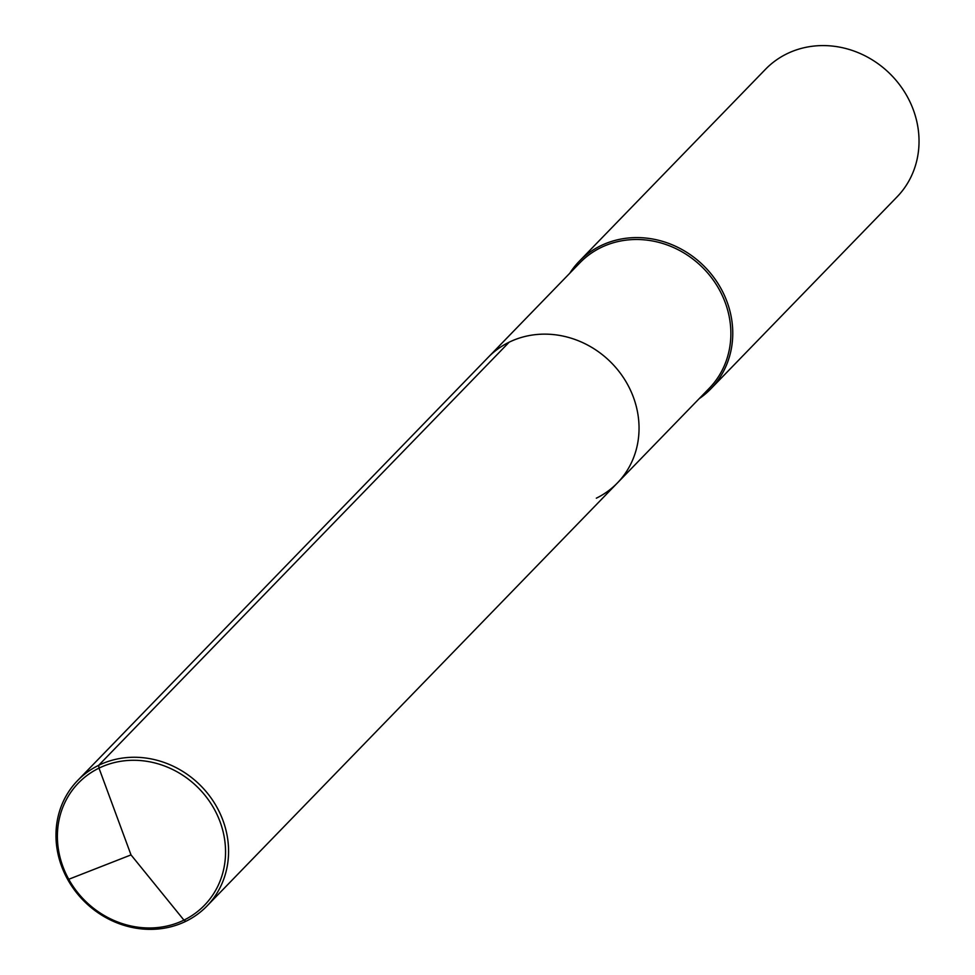 <?xml version="1.0" encoding="UTF-8"?>
<svg xmlns="http://www.w3.org/2000/svg" width="975" height="975" viewBox="0 0 975 975"><rect width="100%" height="100%" fill="white"/><g stroke="black" fill="none" stroke-linecap="round" stroke-linejoin="round"><path stroke-width="1.46" d="M77.598 780.573L579.893 262.811A90.102 82.058 -135.9 0 1 600.966 247.553A90.102 82.058 44.1 0 1 711.214 277.314A90.102 82.058 44.1 0 1 709.239 388.294L617.419 482.93A90.102 82.058 44.1 0 0 619.393 371.962A90.102 82.058 44.1 0 0 509.157 342.188A90.102 82.058 -135.9 0 0 488.073 357.447A90.102 82.058 -135.9 0 1 509.157 342.188L98.682 765.314A90.102 82.058 44.1 0 1 208.918 795.076A90.102 82.058 44.1 0 1 206.944 906.055A90.102 82.058 44.1 0 1 185.859 921.302A90.102 82.058 44.1 0 1 75.623 891.54A90.102 82.058 44.1 0 1 77.598 780.573A90.102 82.058 44.1 0 1 98.682 765.314L509.157 342.188A90.102 82.058 44.1 0 1 619.393 371.962A90.102 82.058 44.1 0 1 617.419 482.93A90.102 82.058 44.1 0 1 596.334 498.188M579.235 261.288L765.497 69.286A91.638 83.448 -135.9 0 1 786.935 53.771A91.638 83.448 44.1 0 1 899.047 84.045A91.638 83.448 44.1 0 1 897.037 196.901L710.775 388.903A91.638 83.448 44.1 0 0 712.774 276.047A91.638 83.448 44.1 0 0 600.673 245.773A91.638 83.448 -135.9 0 0 579.235 261.288A91.638 83.448 -135.9 0 0 569.766 273.244M710.775 388.903A91.638 83.448 44.1 0 1 699.112 398.726M67.787 879.657L131.016 854.904L98.999 768.129L98.682 765.314L98.999 768.129L131.016 854.904L183.946 920.12A87.787 79.95 44.1 0 1 68.908 879.547A87.787 79.95 44.1 0 1 98.999 768.129A87.787 79.95 44.1 0 1 214.037 808.714A87.787 79.95 44.1 0 1 183.946 920.12L185.859 921.302M617.419 482.93L206.944 906.055"/></g></svg>
